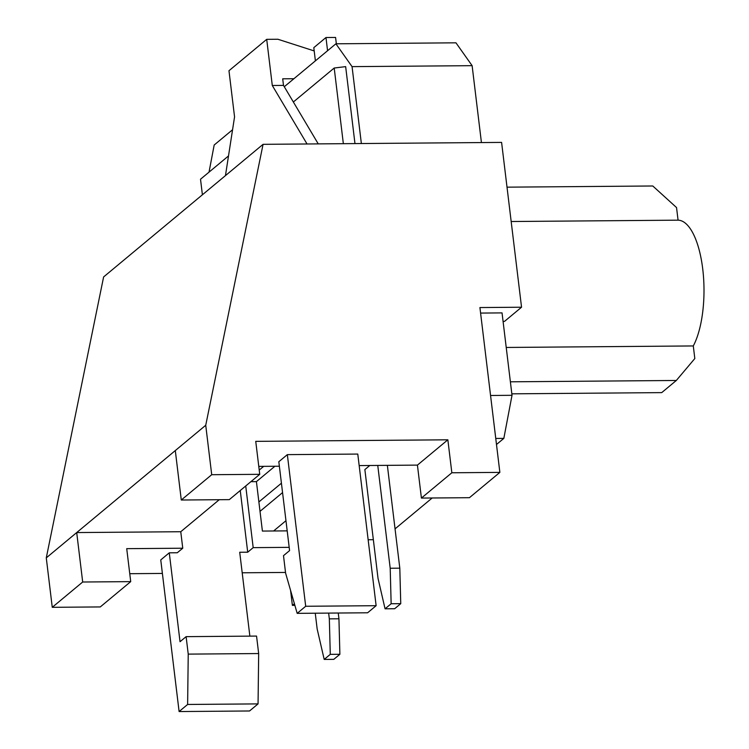 <?xml version="1.0" encoding="UTF-8"?>
<svg xmlns="http://www.w3.org/2000/svg" width="749" height="749" viewBox="0 0 749 749"><rect width="100%" height="100%" fill="white"/><g stroke="black" fill="none" stroke-linecap="round" stroke-linejoin="round"><path stroke-width="1.12" d="M507.017 187.166L652.782 185.986L676.544 207.567L678.07 220.169A68.964 25.616 -90.5 0 1 702.721 268.882A68.964 25.616 -90.5 0 1 693.293 345.944L694.819 358.546L676.319 380.473L661.713 392.616L511.839 393.834M506.221 347.461L693.293 345.944M510.378 381.812L676.319 380.473M511.174 221.517L678.07 220.169M361.364 143.536L352.058 66.633L335.898 43.798L284.283 86.725M293.908 78.72L282.701 78.814L283.497 85.405L272.29 85.489L266.71 39.341L228.969 70.724L234.559 116.872L225.458 175.612M287.195 530.872L262.403 531.069L256.42 481.626L250.906 481.663M318.241 143.883L283.497 85.405M376.129 605.698L357.779 454.063L287.344 454.634L278.825 461.721L289.582 550.599L283.497 555.664L285.603 573.135L297.175 613.356L367.609 612.785L376.129 605.698L305.695 606.269L297.175 613.356M188.233 654.12L187.625 704.463L179.105 711.55L249.539 710.979L258.059 703.891L258.667 653.549L256.551 636.079L186.117 636.65L188.233 654.12L258.667 653.549M187.625 704.463L258.059 703.891M179.105 711.55L160.754 559.915L169.274 552.828L180.032 641.706L186.117 636.65M289.189 547.35L253.19 547.641L247.713 552.2L239.708 552.256L249.866 636.135M287.344 454.634L305.695 606.269M169.274 552.828L177.279 552.762L182.756 548.212L126.721 548.661L130.719 581.627L82.69 582.01L76.707 532.567L46.279 557.874L103.615 276.943L263.068 144.332L205.732 425.263L76.707 532.567L180.762 531.724L182.756 548.212M285.519 572.442L242.199 572.788M162.393 573.434L129.755 573.697M417.427 465.11L447.855 439.803L451.844 472.769L421.415 498.076L417.427 465.11L359.174 465.578M259.734 474.323L211.714 474.707L181.286 500.014L229.306 499.63L259.734 474.323L255.746 441.358L447.855 439.803M279.368 466.224L258.779 466.393M266.71 39.341L277.916 39.257L314.196 50.932M307.043 143.977L272.29 85.489M421.415 498.076L469.436 497.692L499.864 472.385L479.922 307.558L521.547 307.221L501.596 142.404L263.068 144.332M521.547 307.221L504.508 321.396L503.075 321.405M490.558 395.481L512.016 395.303L502.045 312.895L480.586 313.073M253.19 547.641L245.728 485.97M82.69 582.01L52.261 607.317L100.282 606.933L130.719 581.627M294.404 603.713L292.391 605.379L290.575 590.418M499.864 472.385L451.844 472.769M211.714 474.707L205.732 425.263M247.713 552.2L240.251 490.52M292.391 605.379L294.872 605.361M259.22 470.063L263.685 466.355M274.892 466.262L256.42 481.626M259.323 466.393L258.826 466.805M219.26 499.705L180.762 531.724M175.303 450.57L181.286 500.014M52.261 607.317L46.279 557.874M335.898 43.798L455.963 42.824L472.123 65.669L481.429 142.563M232.565 129.736L214.177 145.025L209.027 172.13M202.399 194.787L200.517 179.217L228.511 155.932M352.058 66.633L472.123 65.669M496.493 444.494L503.834 438.39L512.016 395.303M395.051 528.869L432.173 497.991M281.418 483.199L258.882 501.942M293.355 101.995L334.204 68.028L343.351 143.686M324.195 659.42L330.281 654.354L339.887 654.28L333.801 659.345L324.195 659.42L317.164 628.991L315.254 613.206M338.248 613.019L338.941 618.786L329.335 618.861L330.281 654.354M339.887 654.28L338.941 618.786M385.061 608.806L391.147 603.741L400.752 603.666L394.667 608.731L385.061 608.806L378.03 578.368L364.866 469.586L369.781 465.494M387.364 465.354L399.807 568.173L390.201 568.248L391.147 603.741M400.752 603.666L399.807 568.173M390.201 568.248L377.758 465.429M328.642 613.103L329.335 618.861M336.348 43.788L335.58 37.45L325.974 37.525L313.803 47.655L315.395 60.847M325.974 37.525L327.566 50.726M282.56 492.589L260.015 511.342M354.97 143.593L345.654 66.624L334.204 68.028M368.152 539.739L373.348 539.692M273.61 530.975L285.959 520.705M495.763 438.455L503.834 438.39"/></g></svg>
